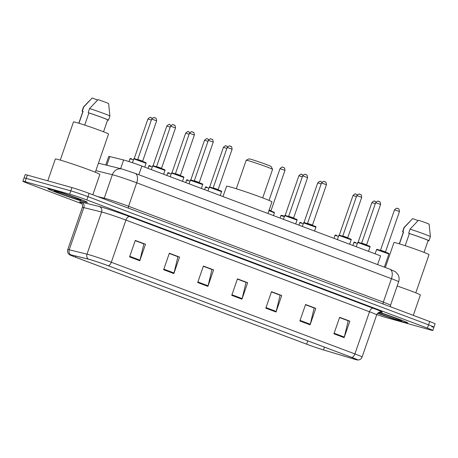 <?xml version="1.0" encoding="UTF-8"?>
<svg xmlns="http://www.w3.org/2000/svg" width="458" height="458" viewBox="0 0 458 458"><rect width="100%" height="100%" fill="white"/><g stroke="black" fill="none" stroke-linecap="round" stroke-linejoin="round"><path stroke-width="0.69" d="M105.781 165.006L108.752 156.43A13.087 0.527 19.1 0 1 109.846 156.59L123.626 159.979A13.087 0.527 19.1 0 1 124.679 160.26A13.087 0.527 19.1 0 1 141.865 166.054L380.604 255.89L377.592 264.587M431.808 326.72A13.087 0.527 -160.9 0 0 433.961 327.161L435.1 323.863A13.087 0.527 -160.9 0 0 429.701 321.533L89.121 193.368A13.087 0.527 -160.9 0 0 71.935 187.574L27.331 175.093A13.087 0.527 -160.9 0 0 25.184 174.658L24.039 177.95A13.087 0.527 -160.9 0 1 26.192 178.391A13.087 0.527 -160.9 0 0 24.039 177.95L22.9 181.248A13.087 0.527 -160.9 0 0 28.299 183.578L81.993 203.787M376.808 314.577A13.087 0.527 -160.9 0 0 386.065 317.537L430.669 330.018A13.087 0.527 -160.9 0 0 432.816 330.453A13.087 0.527 -160.9 0 0 427.423 328.123L86.837 199.957A13.087 0.527 -160.9 0 0 69.65 194.163L70.79 190.866L26.192 178.391L70.79 190.866A13.087 0.527 -160.9 0 1 87.976 196.665A13.087 0.527 -160.9 0 0 70.79 190.866L71.935 187.574M427.423 328.123L428.562 324.825L87.976 196.665L428.562 324.825A13.087 0.527 -160.9 0 1 433.961 327.161A13.087 0.527 -160.9 0 0 428.562 324.825L429.701 321.533M51.267 189.4A20.942 0.842 -160.9 0 0 47.827 188.696A20.942 0.842 -160.9 0 0 61.647 194.335A20.942 0.842 -160.9 0 0 83.963 201.703A20.942 0.842 -160.9 0 0 87.404 202.402A20.942 0.842 -160.9 0 0 73.578 196.763A20.942 0.842 -160.9 0 0 51.267 189.4A20.942 0.842 -160.9 0 0 47.827 188.696A20.942 0.842 -160.9 0 0 61.647 194.335A20.942 0.842 -160.9 0 0 83.963 201.703A20.942 0.842 -160.9 0 0 87.404 202.402A20.942 0.842 -160.9 0 0 73.578 196.763A20.942 0.842 -160.9 0 0 51.267 189.4M377.655 313.295A20.942 0.842 -160.9 0 0 404.454 322.306A20.942 0.842 -160.9 0 0 407.889 323.005A20.942 0.842 -160.9 0 0 379.172 312.27A20.942 0.842 -160.9 0 1 407.889 323.005A20.942 0.842 -160.9 0 1 404.454 322.306A20.942 0.842 -160.9 0 1 377.655 313.295M89.751 259.52A13.958 0.561 19.1 0 1 108.088 265.703L351.67 357.366A13.958 0.561 19.1 0 1 357.429 359.856A13.958 0.561 19.1 0 1 353.679 358.963L323.508 349.923A13.958 0.561 19.1 0 1 306.631 344.164L75.444 257.167A13.958 0.561 19.1 0 1 69.685 254.682A13.958 0.561 19.1 0 1 70.853 254.848L88.629 259.222A13.958 0.561 19.1 0 1 89.751 259.52M89.482 259.417A14.307 0.573 -160.9 0 0 88.325 259.114L70.549 254.74A14.307 0.573 -160.9 0 0 69.461 254.688A14.307 0.573 -160.9 0 0 75.255 257.115L306.448 344.113A14.307 0.573 -160.9 0 0 323.743 350.015L353.914 359.055A14.307 0.573 -160.9 0 0 357.606 359.999A14.307 0.573 -160.9 0 0 351.858 357.417L108.271 265.755A14.307 0.573 -160.9 0 0 89.482 259.417M339.55 317.537L348.217 320.8L344.313 337.059A3.492 1.924 110.6 0 1 344.141 337.638L349.843 321.161L339.63 317.32L333.922 333.796L344.141 337.638M339.573 317.474L349.843 321.161M305.492 304.725L314.159 307.982L310.255 324.241A3.492 1.924 110.6 0 1 310.083 324.819L315.785 308.349L305.572 304.501L299.864 320.978L310.083 324.819M305.515 304.662L315.785 308.349M271.434 291.906L280.101 295.164L276.197 311.429A3.492 1.924 110.6 0 1 276.025 312.007L281.727 295.53L271.514 291.683L265.806 308.16L276.025 312.007M271.457 291.843L281.727 295.53M135.202 240.639L143.864 243.902L139.959 260.161A3.492 1.924 110.6 0 1 139.793 260.739L145.495 244.263L135.276 240.421L129.574 256.898L139.793 260.739M135.225 240.576L145.495 244.263M169.26 253.457L177.922 256.715L174.017 272.979A3.492 1.924 110.6 0 1 173.851 273.558L179.553 257.081L169.334 253.234L163.632 269.71L173.851 273.558M169.283 253.394L179.553 257.081M203.318 266.275L211.98 269.533L208.075 285.792A3.492 1.924 110.6 0 1 207.909 286.376L213.611 269.899L203.398 266.052L197.69 282.529L207.909 286.376M203.341 266.212L213.611 269.899M237.376 279.088L246.043 282.351L242.133 298.61A3.492 1.924 110.6 0 1 241.967 299.189L247.669 282.712L237.456 278.87L231.748 295.347L241.967 299.189M237.399 279.025L247.669 282.712M69.65 194.163L25.047 181.683A13.087 0.527 -160.9 0 0 22.9 181.248M92.819 194.759L99.861 174.424A23.558 0.945 -160.9 0 0 84.312 168.086A23.558 0.945 -160.9 0 0 59.208 159.796A23.558 0.945 -160.9 0 0 55.338 159.012L47.787 180.818M95.31 172.231L108.523 134.068A18.538 0.744 -160.9 0 0 96.289 129.076A18.538 0.744 -160.9 0 0 76.532 122.555A18.538 0.744 -160.9 0 0 73.486 121.931L60.267 160.1M56.511 191.37A14.227 0.573 -160.9 0 0 54.193 190.877A14.227 0.573 -160.9 0 0 63.307 194.633A14.227 0.573 -160.9 0 0 78.719 199.728A14.227 0.573 -160.9 0 0 81.055 200.18A14.227 0.573 -160.9 0 0 71.408 196.282A14.227 0.573 -160.9 0 0 56.511 191.37M78.959 123.265L83.093 111.334A13.087 0.527 -160.9 0 0 82.915 111.363L78.81 123.219M97.594 100.033L92.195 98.001L83.774 106.937A13.958 0.561 -160.9 0 0 83.528 106.949A13.958 0.561 -160.9 0 0 83.522 106.954L82.091 111.076A13.958 0.561 -160.9 0 0 82.852 111.546M83.093 111.334L82.348 111.054A13.958 0.561 -160.9 0 0 82.091 111.076M82.348 111.054L83.774 106.937M103.542 131.784L107.653 119.927A13.087 0.527 -160.9 0 0 101.441 117.288A13.087 0.527 -160.9 0 0 88.898 112.96L84.701 125.086M107.624 120.007L108.22 120.231A13.958 0.561 -160.9 0 0 108.477 120.214L109.903 116.092A13.958 0.561 -160.9 0 0 109.903 116.08L108.638 103.628A8.725 0.349 -160.9 0 0 98.006 99.626L89.579 108.563L88.154 112.679L88.898 112.96M109.903 116.08A13.958 0.561 -160.9 0 0 103.01 113.178A13.958 0.561 -160.9 0 0 89.579 108.563M108.477 120.214A13.958 0.561 -160.9 0 0 101.687 117.34A13.958 0.561 -160.9 0 0 88.154 112.679M262.703 197.896L272.573 169.391A13.958 0.561 -160.9 0 0 272.567 169.368L271.222 166.597A11.776 0.475 -160.9 0 0 263.236 163.369A11.776 0.475 -160.9 0 0 250.898 159.304A11.776 0.475 -160.9 0 0 248.98 158.897L246.209 160.237A13.958 0.561 -160.9 0 0 246.186 160.254L236.317 188.759M272.567 169.368A13.958 0.561 -160.9 0 0 263.104 165.544A13.958 0.561 -160.9 0 0 248.482 160.724A13.958 0.561 -160.9 0 0 246.209 160.237M267.919 213.491L271.926 201.921A23.993 0.962 -160.9 0 0 256.091 195.457A23.993 0.962 -160.9 0 0 230.523 187.019A23.993 0.962 -160.9 0 0 226.584 186.217L222.994 196.579M413.305 315.362L420.347 295.026A23.558 0.945 -160.9 0 0 397.183 286.01M415.795 292.834L429.014 254.671A18.538 0.744 -160.9 0 0 416.774 249.679A18.538 0.744 -160.9 0 0 397.017 243.152A18.538 0.744 -160.9 0 0 393.977 242.534L385.333 267.501M377.93 313.032A14.227 0.573 -160.9 0 0 399.21 320.331A14.227 0.573 -160.9 0 0 401.54 320.783A14.227 0.573 -160.9 0 0 393.17 317.342A14.227 0.573 -160.9 0 0 378.726 312.476M399.45 243.868L403.584 231.937A13.087 0.527 -160.9 0 0 403.406 231.966L399.302 243.822M418.08 220.636L412.687 218.603L404.265 227.54A13.958 0.561 -160.9 0 0 404.013 227.552A13.958 0.561 -160.9 0 0 404.008 227.557L402.582 231.679A13.958 0.561 -160.9 0 0 403.343 232.149M403.584 231.937L402.84 231.656A13.958 0.561 -160.9 0 0 402.582 231.679M402.84 231.656L404.265 227.54M424.034 252.387L428.138 240.53A13.087 0.527 -160.9 0 0 421.933 237.891A13.087 0.527 -160.9 0 0 409.389 233.563L405.193 245.688M428.11 240.61L428.711 240.834A13.958 0.561 -160.9 0 0 428.963 240.811L430.388 236.694A13.958 0.561 -160.9 0 0 430.394 236.683L429.129 224.231A8.725 0.349 -160.9 0 0 418.498 220.229L410.07 229.16L408.645 233.282L409.389 233.563M430.394 236.683A13.958 0.561 -160.9 0 0 423.495 233.78A13.958 0.561 -160.9 0 0 410.07 229.16M428.963 240.811A13.958 0.561 -160.9 0 0 422.179 237.942A13.958 0.561 -160.9 0 0 408.645 233.282M120.62 168.653L123.626 159.979M138.854 174.75L141.865 166.054M106.84 165.264L109.846 156.59M128.509 208.19A2.181 1.202 110.6 0 1 128.566 206.289L136.696 182.811A8.725 4.809 -69.4 0 0 135.121 173.342L389.878 269.212A8.725 4.809 -69.4 0 1 391.453 278.676L136.696 182.811A17.45 0.698 -160.9 0 0 113.779 175.082A17.45 0.698 -160.9 0 0 112.37 174.71L104.241 198.188A17.45 0.698 19.1 0 1 105.649 198.56A17.45 0.698 19.1 0 1 128.566 206.289L383.323 302.154A17.45 0.698 19.1 0 1 390.519 305.263L398.649 281.784A17.45 0.698 -160.9 0 0 391.453 278.676L383.323 302.154A2.181 1.202 110.6 0 0 383.266 304.055M27.331 175.093L25.047 181.683M89.121 193.368L86.837 199.957M98.544 163.22A8.725 7.992 103.8 0 0 98.436 163.197L121.971 168.985A8.725 7.992 103.8 0 0 112.37 174.71L95.859 170.645M97.548 196.539L104.241 198.188A2.181 1.998 -76.2 0 1 103.84 198.909M81.003 202.665A21.812 0.876 19.1 0 1 81.49 202.121L99.266 206.501A21.812 0.876 19.1 0 1 129.666 216.623L373.253 308.286A4.362 2.405 -69.4 0 0 369.503 311.755L125.916 220.092A17.45 0.698 -160.9 0 0 103.004 212.363A17.45 0.698 -160.9 0 0 101.596 211.991L83.82 207.617A17.45 0.698 -160.9 0 0 82.36 207.405C83.264 203.638 80.202 202.024 80.797 202.522M373.253 308.286A21.812 0.876 19.1 0 1 380.701 311.978M376.699 314.864A17.45 0.698 -160.9 0 0 369.503 311.755L354.898 353.931A17.45 0.698 19.1 0 1 362.095 357.04L376.699 314.864C377.295 312.133 381.594 311.698 380.953 311.995M69.461 254.688L68.608 253.921C67.549 252.627 67.263 251.179 67.755 249.587A17.45 0.698 19.1 0 1 69.215 249.793L86.991 254.167A17.45 0.698 19.1 0 1 88.4 254.545A17.45 0.698 19.1 0 1 111.311 262.268A4.362 2.405 110.6 0 1 108.271 265.755M88.325 259.114A4.362 3.996 103.8 0 1 86.991 254.167L101.596 211.991A4.362 3.996 -76.2 0 0 99.266 206.501M81.49 202.121A4.362 3.996 -76.2 0 1 83.82 207.617L69.215 249.793A4.362 3.996 103.8 0 0 70.549 254.74M351.858 357.417A4.362 2.405 -69.4 0 0 354.898 353.931L111.311 262.268L125.916 220.092A4.362 2.405 -69.4 0 1 129.666 216.623M306.631 344.164L307.782 340.849M323.508 349.923L324.476 347.13M353.679 358.963L353.931 358.236M75.444 257.167L75.822 256.074M242.133 298.61L231.948 294.775M208.075 285.792L197.885 281.956M174.017 272.979L163.827 269.144M139.959 260.161L129.769 256.325M276.197 311.429L266.006 307.593M310.255 324.241L300.064 320.405M344.313 337.059L334.122 333.224M134.801 159.207L133.725 158.989C133.644 158.571 134.16 158.548 135.259 158.915L144.997 162.292C146.039 162.664 146.405 162.991 146.091 163.271L134.801 159.207M151.695 119.086C153.447 117.5 154.352 117.048 154.415 117.712L155.525 118.112C155.955 117.672 156.327 118.57 156.642 120.797L151.695 119.086L137.721 159.453L142.667 161.164L142.81 161.64M135.282 158.926L143.302 161.628L144.82 162.516M154.541 117.752L155.222 118.009M153.665 166.311L152.594 166.088C152.514 165.67 153.024 165.647 154.123 166.019L163.867 169.397C164.909 169.763 165.269 170.09 164.96 170.37L153.665 166.311M170.565 126.185C172.317 124.605 173.221 124.147 173.284 124.816L174.395 125.217C174.819 124.771 175.191 125.669 175.511 127.897L170.565 126.185L156.59 166.552L161.537 168.263L161.68 168.744M154.151 166.025L162.172 168.727L163.689 169.615M173.41 124.857L174.092 125.108M172.534 173.41L171.458 173.193C171.384 172.775 171.893 172.746 172.992 173.118L182.736 176.496C183.778 176.862 184.139 177.189 183.83 177.475L172.534 173.41M189.435 133.284C191.181 131.704 192.091 131.246 192.154 131.915L193.265 132.316C193.688 131.875 194.06 132.768 194.381 135.001L189.435 133.284L175.454 173.651L180.4 175.362L180.549 175.843M173.021 173.124L181.042 175.832L182.553 176.714M192.28 131.956L192.961 132.213M191.862 180.217L201.6 183.595C202.642 183.961 203.009 184.288 202.694 184.574L190.328 180.292C190.253 179.874 190.763 179.851 191.862 180.217L199.906 182.931L201.423 183.813M208.304 140.388C210.05 138.803 210.961 138.345 211.024 139.014L212.134 139.415C212.558 138.974 212.93 139.867 213.251 142.1L208.304 140.388L194.324 180.75L199.27 182.467L199.413 182.942M211.149 139.055L211.831 139.312M210.274 187.608L209.197 187.391C209.117 186.973 209.632 186.95 210.732 187.316L220.47 190.694C221.512 191.066 221.878 191.392 221.563 191.673L210.274 187.608M227.168 147.487C228.92 145.902 229.824 145.444 229.893 146.113L230.998 146.514C231.427 146.073 231.8 146.966 232.114 149.199L227.168 147.487L213.193 187.854L218.14 189.566L218.283 190.041M210.754 187.328L218.775 190.03L220.292 190.912M230.019 146.154L230.695 146.411M285.746 216.01L284.67 215.792C284.595 215.374 285.105 215.352 286.204 215.718L295.942 219.096C296.984 219.468 297.351 219.794 297.036 220.075L285.746 216.01M302.646 175.889C304.393 174.303 305.297 173.845 305.366 174.515L306.471 174.916C306.9 174.475 307.272 175.368 307.593 177.601L302.646 175.889L288.666 216.25L293.612 217.968L293.755 218.443M286.227 215.729L294.248 218.432L295.765 219.313M305.492 174.555L306.173 174.813M305.074 222.817L314.812 226.195C315.854 226.567 316.22 226.893 315.905 227.174L303.54 222.891C303.459 222.474 303.975 222.451 305.074 222.817L313.117 225.531L314.635 226.418M321.51 182.988C323.262 181.402 324.167 180.95 324.23 181.614L325.34 182.015C325.77 181.574 326.142 182.467 326.457 184.7L321.51 182.988L307.536 223.355L312.482 225.067L312.625 225.542M324.356 181.654L325.037 181.912M339.876 235.744L338.805 235.521C338.725 235.103 339.235 235.08 340.334 235.452L350.078 238.83C351.12 239.196 351.481 239.523 351.171 239.803L339.876 235.744M356.776 195.618C358.522 194.037 359.433 193.579 359.496 194.244L360.606 194.65C361.03 194.203 361.402 195.102 361.723 197.329L356.776 195.618L342.796 235.984L347.742 237.696L347.891 238.177M340.363 235.458L348.383 238.16L349.895 239.047M359.622 194.289L360.303 194.541M358.746 242.843L357.669 242.626C357.595 242.208 358.104 242.179 359.204 242.551L368.942 245.929C369.984 246.295 370.35 246.622 370.035 246.908L358.746 242.843M375.646 202.717C377.392 201.136 378.302 200.678 378.365 201.348L379.476 201.749C379.9 201.308 380.272 202.201 380.592 204.434L375.646 202.717L361.665 243.084L366.612 244.795L366.755 245.276M359.227 242.557L367.247 245.265L368.764 246.146M378.491 201.388L379.172 201.646M377.615 249.942L376.539 249.725C376.459 249.307 376.974 249.284 378.073 249.65L387.811 253.028C388.853 253.394 389.22 253.721 388.905 254.007L377.615 249.942M394.51 209.821C396.262 208.235 397.166 207.777 397.235 208.447L398.34 208.848C398.769 208.407 399.141 209.3 399.456 211.533L394.51 209.821L380.535 250.183L385.481 251.894L385.625 252.375M378.096 249.656L386.117 252.364L387.634 253.245M397.361 208.487L398.042 208.745M133.444 159.802L129.963 158.846L129.019 161.582M131.52 158.783L131.498 158.777C130.398 158.405 129.889 158.428 129.963 158.846M151.369 120.03L147.934 118.943L134.177 158.686M150.785 117.614L151.466 117.872M152.308 166.907L148.833 165.951L147.997 168.361M150.39 165.882L150.367 165.876C149.268 165.504 148.753 165.533 148.833 165.951M170.239 127.129L166.804 126.042L153.046 165.785M169.649 124.713L170.33 124.971M171.178 174.006L167.702 173.05L166.867 175.46M169.26 172.987L169.231 172.975C168.132 172.609 167.622 172.632 167.702 173.05M189.108 134.228L185.673 133.146L171.91 172.884M188.519 131.812L189.2 132.07M190.047 181.105L186.566 180.149L185.736 182.559M188.129 180.086L188.101 180.074C187.001 179.708 186.492 179.731 186.566 180.149M207.978 141.333L204.543 140.245L190.78 179.983M207.388 138.911L208.069 139.169M208.917 188.204L205.436 187.248L204.6 189.664M206.993 187.185L206.97 187.179C205.871 186.807 205.361 186.83 205.436 187.248M226.842 148.432L223.412 147.344L209.649 187.082M226.258 146.016L226.939 146.268M273.134 212.071L269.041 210.256L274.056 212.191L274.411 212.833L268.903 210.651M280.015 168.647C281.762 167.061 282.672 166.603 282.735 167.273L283.582 167.559C283.622 168.172 284.59 166.449 284.962 170.359L280.015 168.647L269.018 200.398M282.861 167.313L283.542 167.571M269.138 209.976L270.981 210.726L284.962 170.359M284.389 216.605L280.909 215.649L280.073 218.065M282.466 215.586L284.527 216.216L282.443 215.575C281.344 215.208 280.834 215.231 280.909 215.649M302.314 176.834L298.885 175.746L285.122 215.483M301.73 174.418L302.412 174.67M303.259 223.704L299.778 222.748L298.942 225.164M301.335 222.685L301.312 222.68C300.213 222.307 299.704 222.33 299.778 222.748M321.184 183.933L317.749 182.845L303.992 222.588M320.6 181.517L321.281 181.774M338.519 236.339L335.044 235.383L334.014 238.36M336.601 235.315L336.573 235.309C335.474 234.937 334.964 234.965 335.044 235.383M356.45 196.562L353.015 195.474L339.252 235.217M355.86 194.146L356.542 194.404M357.389 243.438L353.908 242.482L352.878 245.459M355.471 242.419L355.442 242.408C354.343 242.042 353.834 242.064 353.908 242.482M375.32 203.661L371.885 202.579L358.122 242.316M374.73 201.245L375.411 201.503M121.971 168.985L135.121 173.342M390.571 306.808L390.519 305.263M389.878 269.212L395.374 271.731L397.859 274.388C399.221 276.735 399.485 279.203 398.649 281.784M357.606 359.999L358.746 359.925C360.377 359.564 361.494 358.603 362.095 357.04M432.816 330.453L433.961 327.161M67.755 249.587L82.36 207.405M89.436 100.806L83.528 106.949M409.927 221.409L404.013 227.552M133.725 158.989L132.436 162.71M146.091 163.271L144.751 167.141M156.642 120.797L142.667 161.164M137.721 159.453L137.308 159.739M152.594 166.088L151.369 169.632M164.96 170.37L163.621 174.24M175.511 127.897L161.537 168.263M156.59 166.552L156.178 166.838M171.458 173.193L170.233 176.731M183.83 177.475L182.49 181.339M194.381 135.001L180.4 175.362M175.454 173.651L175.048 173.937M190.328 180.292L189.102 183.83M202.694 184.574L201.354 188.438M213.251 142.1L199.27 182.467M194.324 180.75L193.917 181.036M209.197 187.391L207.972 190.929M221.563 191.673L220.224 195.543M232.114 149.199L218.14 189.566M213.193 187.854L212.781 188.135M284.67 215.792L283.445 219.33M297.036 220.075L295.696 223.939M307.593 177.601L293.612 217.968M288.666 216.25L288.259 216.537M303.54 222.891L302.314 226.429M315.905 227.174L314.566 231.044M326.457 184.7L312.482 225.067M307.536 223.355L307.123 223.641M338.805 235.521L337.38 239.626M351.171 239.803L349.631 244.24M361.723 197.329L347.742 237.696M342.796 235.984L342.389 236.271M357.669 242.626L356.25 246.73M370.035 246.908L368.501 251.339M380.592 204.434L366.612 244.795M361.665 243.084L361.259 243.37M376.539 249.725L375.119 253.829M388.905 254.007L384.359 267.134M399.456 211.533L385.481 251.894M380.535 250.183L380.123 250.469M152.211 118.261L150.659 117.574C150.59 116.904 149.686 117.362 147.934 118.943M171.08 125.36L169.523 124.673C169.46 124.004 168.555 124.462 166.804 126.042M189.95 132.459L188.393 131.772C188.33 131.102 187.425 131.561 185.673 133.146M208.819 139.564L207.262 138.871C207.199 138.207 206.289 138.66 204.543 140.245M227.683 146.663L226.132 145.97C226.063 145.306 225.159 145.764 223.412 147.344M274.411 212.833L273.46 215.575M271.13 211.201L270.981 210.726M303.156 175.065L301.604 174.372C301.541 173.708 300.631 174.166 298.885 175.746M322.026 182.164L320.474 181.477C320.405 180.807 319.501 181.265 317.749 182.845M357.292 194.793L355.734 194.106C355.671 193.436 354.767 193.894 353.015 195.474M376.161 201.892L374.604 201.205C374.541 200.535 373.631 200.993 371.885 202.579"/></g></svg>
